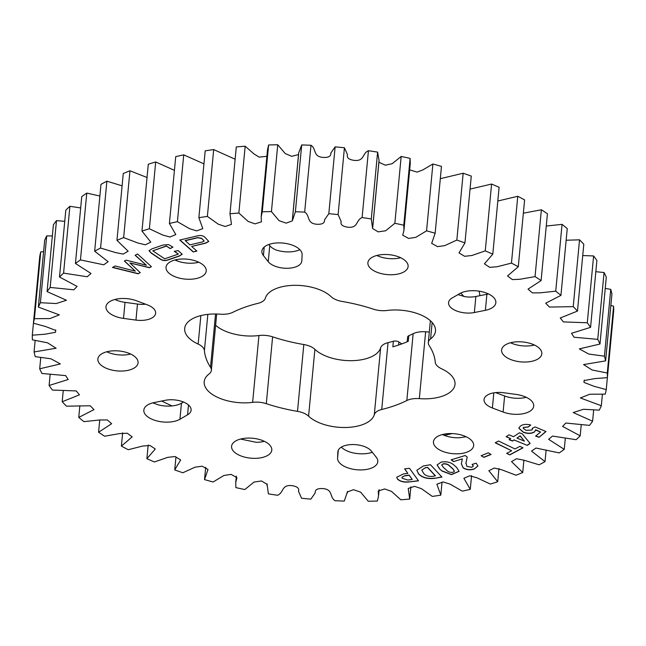 <?xml version="1.0" encoding="UTF-8"?>
<svg xmlns="http://www.w3.org/2000/svg" width="646" height="646" viewBox="0 0 646 646"><rect width="100%" height="100%" fill="white"/><g stroke="black" fill="none" stroke-linecap="round" stroke-linejoin="round"><path stroke-width="0.97" d="M474.358 312.527L485.38 310.314A20.196 10.005 -174.6 0 0 495.853 302.716A20.196 10.005 -174.6 0 0 491.025 295.367A20.196 10.005 -174.6 0 0 459.75 293.583L452.127 298.016A17.515 8.681 -174.6 0 0 448.558 302.643A17.515 8.681 -174.6 0 0 456.738 311.017A17.515 8.681 -174.6 0 0 474.358 312.527L475.876 296.49A17.515 8.681 -174.6 0 1 464.934 296.684L457.99 294.608M299.849 249.663A17.515 8.681 -174.6 0 1 299.534 249.849C293.139 252.441 285.653 252.61 277.077 250.349A17.515 8.681 -174.6 0 1 269.762 245.658L268.841 244.495M176.528 260.677A154.555 76.575 5.4 0 1 177.141 259.514M204.411 350.6A16.384 8.115 -174.6 0 0 200.486 345.36A16.384 8.115 -174.6 0 0 198.169 344.084A35.417 17.547 -174.6 0 1 184.675 328.443A35.417 17.547 -174.6 0 1 220.359 314.198A16.384 8.115 -174.6 0 0 232.851 312.301A115.917 57.429 -174.6 0 1 257.956 303.345A16.384 8.115 -174.6 0 0 265.377 298.145A35.417 17.547 -174.6 0 1 290.434 285.5A35.417 17.547 -174.6 0 1 327.126 293.55A35.417 17.547 -174.6 0 1 331.107 296.675A16.384 8.115 -174.6 0 0 342.186 301.464A115.917 57.429 -174.6 0 1 373.388 309.159A16.384 8.115 -174.6 0 0 387.051 310.476A35.417 17.547 -174.6 0 1 427.022 318.187A35.417 17.547 -174.6 0 1 435.493 331.083A35.417 17.547 -174.6 0 1 430.591 338.892A16.384 8.115 -174.6 0 0 428.322 342.509A16.384 8.115 -174.6 0 0 429.178 345.578A115.917 57.429 -174.6 0 1 435.275 362.228A16.384 8.115 -174.6 0 0 441.517 368.745A35.417 17.547 -174.6 0 1 446.539 371.498A35.417 17.547 -174.6 0 1 455.01 384.386A35.417 17.547 -174.6 0 1 419.327 398.63A16.384 8.115 -174.6 0 0 406.835 400.528A115.917 57.429 -174.6 0 1 381.729 409.483A16.384 8.115 -174.6 0 0 374.309 414.684A35.417 17.547 -174.6 0 1 345.86 427.49A35.417 17.547 -174.6 0 1 308.578 416.153A16.384 8.115 -174.6 0 0 306.737 414.708A16.384 8.115 -174.6 0 0 297.499 411.365A115.917 57.429 -174.6 0 1 266.297 403.669A16.384 8.115 -174.6 0 0 252.634 402.353A35.417 17.547 -174.6 0 1 204.193 381.754A35.417 17.547 -174.6 0 1 209.094 373.937A16.384 8.115 -174.6 0 0 211.363 370.328A16.384 8.115 -174.6 0 0 210.507 367.251A115.917 57.429 -174.6 0 1 204.411 350.6L207.834 314.376M407.182 341.782L407.634 336.994A4.118 2.043 5.4 0 1 408.797 335.734L408.272 341.306A115.917 57.429 -174.6 0 1 392.841 346.813L393.366 341.241A115.917 57.429 -174.6 0 1 388.044 342.655A16.384 8.115 -174.6 0 0 380.623 347.855A35.417 17.547 -174.6 0 1 352.175 360.662A35.417 17.547 -174.6 0 1 314.893 349.325A16.384 8.115 -174.6 0 0 313.052 347.879A16.384 8.115 -174.6 0 0 303.814 344.536L297.499 411.365M145.6 304.193A17.515 8.681 5.4 0 1 137.477 304.056L125.025 302.36A20.196 10.005 -174.6 0 1 114.923 299.486M123.507 318.405A20.196 10.005 -174.6 0 1 105.984 306.729A20.196 10.005 -174.6 0 1 136.572 300.802L147.296 304.831A17.515 8.681 5.4 0 1 151.455 306.89A17.515 8.681 5.4 0 1 155.638 313.262A17.515 8.681 5.4 0 1 135.959 320.093L123.507 318.405L125.025 302.36M133.246 355.478A20.196 10.005 -174.6 0 0 111.427 350.964A20.196 10.005 -174.6 0 0 97.861 359.023A20.196 10.005 -174.6 0 0 102.69 366.371A20.196 10.005 -174.6 0 0 124.508 370.885A20.196 10.005 -174.6 0 0 138.074 362.826A20.196 10.005 -174.6 0 0 133.246 355.478M179.935 419.246A20.196 10.005 -174.6 0 1 157.043 420.958A20.196 10.005 -174.6 0 1 143.832 410.113A20.196 10.005 -174.6 0 1 154.297 402.515L165.319 400.302A17.515 8.681 5.4 0 1 186.936 403.815A17.515 8.681 5.4 0 1 191.119 410.186A17.515 8.681 5.4 0 1 187.558 414.813L179.935 419.246L181.453 403.209A20.196 10.005 -174.6 0 1 158.117 404.8L152.852 402.846M266.959 442.76A20.196 10.005 -174.6 0 0 245.141 438.246A20.196 10.005 -174.6 0 0 231.575 446.305A20.196 10.005 -174.6 0 0 236.404 453.653A20.196 10.005 -174.6 0 0 258.222 458.167A20.196 10.005 -174.6 0 0 271.788 450.109A20.196 10.005 -174.6 0 0 266.959 442.76M368.575 448.615A17.515 8.681 5.4 0 1 371.434 451.134L376.271 457.263A20.196 10.005 -174.6 0 1 377.797 461.704A20.196 10.005 -174.6 0 1 356.972 469.779A20.196 10.005 -174.6 0 1 337.567 458.127L337.866 451.885A17.515 8.681 5.4 0 1 337.882 451.691A17.515 8.681 5.4 0 1 349.647 444.698A17.515 8.681 5.4 0 1 368.575 448.615M475.876 296.49L486.898 294.277A20.196 10.005 -174.6 0 0 488.433 293.922M536.996 346.458A20.196 10.005 -174.6 0 0 515.169 341.944A20.196 10.005 -174.6 0 0 501.611 350.003A20.196 10.005 -174.6 0 0 506.432 357.351A20.196 10.005 -174.6 0 0 528.258 361.865A20.196 10.005 -174.6 0 0 541.816 353.806A20.196 10.005 -174.6 0 0 536.996 346.458M403.282 259.175A20.196 10.005 -174.6 0 0 381.455 254.661A20.196 10.005 -174.6 0 0 367.897 262.72A20.196 10.005 -174.6 0 0 372.726 270.076A20.196 10.005 -174.6 0 0 394.545 274.582A20.196 10.005 -174.6 0 0 408.111 266.523A20.196 10.005 -174.6 0 0 403.282 259.175M302.118 254.702A20.196 10.005 -174.6 0 0 297.273 247.58A20.196 10.005 -174.6 0 0 275.454 243.066A20.196 10.005 -174.6 0 0 261.888 251.124A20.196 10.005 -174.6 0 0 263.415 255.566L268.243 261.695A17.515 8.681 -174.6 0 0 287.381 268.284A17.515 8.681 -174.6 0 0 301.795 261.137A17.515 8.681 -174.6 0 0 301.811 260.944L302.118 254.702M495.595 392.598L504.623 395.99A20.196 10.005 -174.6 0 0 526.28 397.306M503.105 412.027A20.196 10.005 -174.6 0 0 533.701 406.1A20.196 10.005 -174.6 0 0 528.872 398.752A20.196 10.005 -174.6 0 0 516.178 394.431L503.727 392.736A17.515 8.681 -174.6 0 0 484.04 399.567A17.515 8.681 -174.6 0 0 492.389 407.997L503.105 412.027L504.623 395.99M468.834 438.246A20.196 10.005 -174.6 0 0 447.008 433.732A20.196 10.005 -174.6 0 0 433.45 441.791A20.196 10.005 -174.6 0 0 438.279 449.14A20.196 10.005 -174.6 0 0 460.097 453.653A20.196 10.005 -174.6 0 0 473.663 445.595A20.196 10.005 -174.6 0 0 468.834 438.246M201.407 263.689A20.196 10.005 -174.6 0 0 179.588 259.175A20.196 10.005 -174.6 0 0 166.022 267.234A20.196 10.005 -174.6 0 0 170.851 274.582A20.196 10.005 -174.6 0 0 192.669 279.096A20.196 10.005 -174.6 0 0 206.236 271.037A20.196 10.005 -174.6 0 0 201.407 263.689M510.542 342.76A20.196 10.005 -174.6 0 0 534.404 345.012M442.381 434.548A20.196 10.005 -174.6 0 0 459.467 437.762L466.146 436.761M341.346 447.129A20.196 10.005 -174.6 0 0 353.192 452.919C359.975 454.267 366.169 454.122 371.765 452.499A20.196 10.005 -174.6 0 0 372.354 452.297M240.538 439.054L256.212 442.308A20.196 10.005 -174.6 0 0 264.367 441.315M183.48 402.03L181.453 403.209M106.8 351.779A20.196 10.005 -174.6 0 0 130.654 354.032M174.961 259.991A20.196 10.005 -174.6 0 0 198.815 262.244M479.066 291.152A154.555 76.575 5.4 0 1 479.897 295.682M408.797 335.734A115.917 57.429 -174.6 0 0 413.149 333.699L406.835 400.528M429.315 331.987A35.417 17.547 -174.6 0 1 425.641 331.802A16.384 8.115 -174.6 0 0 413.149 333.699M215.619 325.269A35.417 17.547 -174.6 0 0 258.949 335.524L252.634 402.353M303.814 344.536A115.917 57.429 -174.6 0 1 272.612 336.841A16.384 8.115 -174.6 0 0 258.949 335.524M393.366 341.241A4.118 2.043 5.4 0 1 398.873 341.968L398.582 345.029M401.828 343.898L398.873 341.968M376.828 255.477A20.196 10.005 -174.6 0 0 400.69 257.73M135.111 255.283L137.533 253.991L151.422 266.653L149.412 267.727L129.967 262.962L140.255 272.644L138.123 273.791L112.461 267.444L115.198 265.974L135.313 271.159L124.379 261.041L126.051 260.152L146.384 265.223L135.111 255.283M509.783 454.897L506.658 453.387L511.632 450.738L495.199 442.793L498.55 441.016L514.983 448.954L519.893 446.346L523.018 447.856L509.783 454.897L506.835 453.29M483.894 457.36L481.133 455.721L488.303 452.814L491.065 454.461L483.894 457.36L481.318 455.64M204.742 237.106L208.755 241.402L205.694 243.162L191.636 246.441L196.869 251.084L193.202 251.94L179.766 240.021L197.49 235.879C200.438 235.128 202.852 235.532 204.742 237.106M423.34 465.976L430.454 464.716L441.929 477.055L434.855 478.306C427.894 479.171 422.565 477.822 418.874 474.269L416.832 470.288L423.34 465.976M471.572 475.65L470.28 489.353L463.876 478.274L469.731 475.811L476.926 477.782L490.306 484.048A288.512 142.944 5.4 0 0 497.711 481.763L488.869 470.716L494.311 468.035L501.692 469.779L516.041 475.23A288.512 142.944 5.4 0 0 522.735 472.484L511.527 461.624L516.485 458.733L524.027 460.218L539.119 464.805A288.512 142.944 5.4 0 0 545.022 461.632L531.537 451.118L535.962 448.033L559.226 452.911A288.512 142.944 5.4 0 0 564.257 449.366L548.632 439.328L552.483 436.074L576.103 439.708A288.512 142.944 5.4 0 0 580.189 435.832L562.593 426.417L565.823 423.025L589.515 425.383A288.512 142.944 5.4 0 0 592.6 421.224L573.22 412.56L583.451 409.281L599.278 410.129A288.512 142.944 5.4 0 0 601.321 405.745L580.374 397.952L589.798 394.238L605.262 394.141A288.512 142.944 5.4 0 0 606.239 389.603L593.989 386.276L583.968 382.4L584.145 380.551L594.708 378.613L607.385 377.652L613.7 310.823A288.512 142.944 -174.6 0 0 613.603 306.172L607.28 373A288.512 142.944 5.4 0 1 607.385 377.652M607.28 373L592.124 370.005L583.564 364.586L605.617 360.872L611.932 294.043A288.512 142.944 -174.6 0 0 610.753 289.351L604.438 356.18A288.512 142.944 5.4 0 1 605.617 360.872M604.438 356.18L588.74 354.04L579.309 348.897L599.989 344.027L606.303 277.199A288.512 142.944 -174.6 0 0 604.067 272.531L597.744 339.368A288.512 142.944 5.4 0 1 599.989 344.027M597.744 339.368L574.036 337.236L571.508 333.296L590.573 327.352L596.888 260.524A288.512 142.944 -174.6 0 0 593.609 255.945L587.295 322.774A288.512 142.944 5.4 0 1 590.573 327.352M587.295 322.774L563.409 321.91L560.252 317.993L577.492 311.073L583.806 244.245A288.512 142.944 -174.6 0 0 579.543 239.819L573.228 306.648A288.512 142.944 5.4 0 1 577.492 311.073M573.228 306.648L549.455 307.06L545.692 303.2L560.93 295.408L567.245 228.579A288.512 142.944 -174.6 0 0 562.052 224.356L555.73 291.185A288.512 142.944 5.4 0 1 560.93 295.408M555.73 291.185L540.048 292.848L532.361 292.896L528.032 289.125L541.106 280.566L547.42 213.729A288.512 142.944 -174.6 0 0 541.364 209.78L535.049 276.609A288.512 142.944 5.4 0 1 541.106 280.566M535.049 276.609L519.925 279.266L512.351 279.589L507.514 275.939L518.286 266.741L524.609 199.913A288.512 142.944 -174.6 0 0 517.769 196.279L511.454 263.108A288.512 142.944 5.4 0 1 518.286 266.741M511.454 263.108L497.121 266.75L489.684 267.339L484.403 263.818L492.793 254.144L499.108 187.308A288.512 142.944 -174.6 0 0 491.59 184.045L485.267 250.874A288.512 142.944 5.4 0 1 492.793 254.144M485.267 250.874L471.935 255.485L464.644 256.3L459.007 252.917L464.95 242.92L471.273 176.092A288.512 142.944 -174.6 0 0 463.166 173.233L456.843 240.07A288.512 142.944 5.4 0 1 464.95 242.92M456.843 240.07L444.714 245.633L437.536 246.627L431.665 243.364L435.154 233.23L441.468 166.402A288.512 142.944 -174.6 0 0 432.885 164.003L426.57 230.832A288.512 142.944 5.4 0 1 435.154 233.23L441.46 166.466M426.57 230.832L415.822 237.34L408.635 238.447L402.733 235.225L403.944 230.323L403.79 225.212L410.105 158.383A288.512 142.944 -174.6 0 0 401.166 156.461L394.851 223.29A288.512 142.944 5.4 0 1 403.79 225.212M394.851 223.29L385.646 230.784L378.193 231.866L372.589 228.506L371.297 218.97L377.611 152.133A288.512 142.944 -174.6 0 0 368.438 150.728L362.115 217.557A288.512 142.944 5.4 0 1 371.297 218.97M362.115 217.557C355.736 220.1 358.409 228.409 347.718 227.182C342.428 226.399 340.248 224.509 341.177 221.497L338.108 214.577L344.423 147.748A288.512 142.944 -174.6 0 0 335.129 146.868L328.814 213.697A288.512 142.944 5.4 0 1 338.108 214.577M328.814 213.697L324.478 219.915C324.825 223.048 322.33 224.493 316.984 224.267C306.252 223.468 310.451 215.804 304.67 212.106L310.984 145.277A288.512 142.944 -174.6 0 0 301.706 144.938L295.384 211.767A288.512 142.944 5.4 0 1 304.67 212.106M295.384 211.767L292.307 220.884L286.186 223.145L279.056 220.674L271.433 211.589L277.748 144.761A288.512 142.944 -174.6 0 0 268.607 144.962L262.292 211.799A288.512 142.944 5.4 0 1 271.433 211.589M262.292 211.799L261.162 216.822L261.428 221.82L255.025 223.879L248.177 221.449L238.859 213.035L245.173 146.206A288.512 142.944 -174.6 0 0 236.291 146.949L229.976 213.778A288.512 142.944 5.4 0 1 238.859 213.035M229.976 213.778L231.478 224.38L225.099 226.488L218.227 224.154L207.374 216.41L213.689 149.581A288.512 142.944 -174.6 0 0 205.186 150.857L198.871 217.694A288.512 142.944 5.4 0 1 207.374 216.41M198.871 217.694L202.812 228.627L196.634 230.888L189.625 228.716L177.408 221.683L183.73 154.854A288.512 142.944 -174.6 0 0 175.72 156.647L169.405 223.476A288.512 142.944 5.4 0 1 177.408 221.683M169.405 223.476L175.809 234.555L169.955 237.017L162.76 235.047L149.371 228.781L155.694 161.952A288.512 142.944 -174.6 0 0 148.289 164.237L141.975 231.066A288.512 142.944 5.4 0 1 149.371 228.781M141.975 231.066L150.809 242.113L145.366 244.794L137.994 243.049L123.644 237.599L129.959 170.77A288.512 142.944 -174.6 0 0 123.265 173.516L116.95 240.344A288.512 142.944 5.4 0 1 123.644 237.599M116.95 240.344L128.158 251.205L123.192 254.096L115.658 252.61L100.566 248.032L106.881 181.195A288.512 142.944 -174.6 0 0 100.978 184.368L94.663 251.197A288.512 142.944 5.4 0 1 100.566 248.032M94.663 251.197L108.148 261.711L103.723 264.795L80.451 259.918L86.774 193.089A288.512 142.944 -174.6 0 0 81.743 196.634L75.429 263.471A288.512 142.944 5.4 0 1 80.451 259.918M75.429 263.471L91.046 273.5L87.202 276.754L63.583 273.121L69.897 206.292A288.512 142.944 -174.6 0 0 65.811 210.168L59.497 276.997A288.512 142.944 5.4 0 1 63.583 273.121M59.497 276.997L77.092 286.412L73.862 289.804L50.17 287.446L56.485 220.617A288.512 142.944 -174.6 0 0 53.4 224.776L47.085 291.604A288.512 142.944 5.4 0 1 50.17 287.446M47.085 291.604L66.465 300.269L56.234 303.547L40.407 302.699L46.722 235.871A288.512 142.944 -174.6 0 0 44.679 240.255L38.356 307.084A288.512 142.944 5.4 0 1 40.407 302.699M38.356 307.084L59.311 314.877L49.887 318.591L34.424 318.688L40.738 251.859A288.512 142.944 -174.6 0 0 39.761 256.397L33.447 323.226A288.512 142.944 5.4 0 1 34.424 318.688M33.447 323.226L45.696 326.553L55.709 330.429L55.532 332.286L44.978 334.216L32.3 335.177L38.631 268.348M204.54 479.534L205.694 467.316L204.532 479.566L208.02 469.464L202.15 466.202L194.963 467.203L182.834 472.767A288.512 142.944 5.4 0 1 174.727 469.908L180.678 459.912L175.034 456.528L167.742 457.344L154.41 461.955A288.512 142.944 5.4 0 1 146.892 458.692L155.282 449.01L149.993 445.49L142.556 446.079L128.231 449.721A288.512 142.944 5.4 0 1 121.391 446.087L132.172 436.89L127.327 433.24L119.752 433.563L104.636 436.22A288.512 142.944 5.4 0 1 98.58 432.271L111.645 423.703L107.317 419.94L99.637 419.981L83.948 421.644A288.512 142.944 5.4 0 1 78.755 417.421L93.985 409.629L90.222 405.769L66.457 406.181A288.512 142.944 5.4 0 1 62.194 401.755L79.434 394.835L76.276 390.927L52.391 390.055A288.512 142.944 5.4 0 1 49.112 385.476L68.177 379.533L65.65 375.601L41.933 373.469A288.512 142.944 5.4 0 1 39.697 368.801L60.369 363.932L50.937 358.788L35.247 356.649A288.512 142.944 5.4 0 1 34.068 351.957L56.113 348.242L47.562 342.824L32.397 339.828A288.512 142.944 5.4 0 1 32.3 335.177M204.532 479.566L204.532 479.598A288.512 142.944 5.4 0 0 213.115 481.997L223.855 475.488L231.042 474.382L236.945 477.604L235.733 482.505L235.895 487.617A288.512 142.944 5.4 0 0 244.834 489.539L254.04 482.053L261.493 480.963L267.097 484.322L268.389 493.867A288.512 142.944 5.4 0 0 277.562 495.272C283.941 492.737 281.276 484.419 291.968 485.647C297.257 486.43 299.437 488.319 298.5 491.331L301.577 498.252A288.512 142.944 5.4 0 0 310.871 499.132L315.2 492.914C314.86 489.781 317.356 488.336 322.693 488.562C333.433 489.361 329.234 497.024 335.016 500.723A288.512 142.944 5.4 0 0 344.294 501.062L347.37 491.945L353.499 489.692L360.63 492.155L368.252 501.239A288.512 142.944 5.4 0 0 377.393 501.038L378.516 496.007L378.257 491.008L384.653 488.949L391.508 491.388L400.827 499.794A288.512 142.944 5.4 0 0 409.709 499.051L408.207 488.457L414.587 486.349L421.45 488.675L432.311 496.419A288.512 142.944 5.4 0 0 440.814 495.143L436.866 484.201L443.043 481.94L450.052 484.112L462.27 491.146A288.512 142.944 5.4 0 0 470.28 489.353M442.042 471.063L439.555 468.891L437.092 464.942L441.121 462.092C446.612 461.22 450.948 462.27 454.13 465.241L456.625 467.413L459.088 471.338L451.449 474.648L442.042 471.063L439.555 468.891M403.54 473.906L407.852 473.405L404.606 468.867L409.516 468.293L418.511 480.858L409.209 481.94C403.839 482.546 399.874 481.52 397.306 478.88L396.741 477.216L403.54 473.906M467.187 457.021L465.984 463.004L466.929 466.452L471.822 467.276L473.252 466.097L472.113 464.417L476.183 463.166L477.935 465.992L474.172 469.061C470.143 470.328 466.452 469.941 463.109 467.89L461.349 463.812L462.342 458.894L453.549 461.591L451.126 459.823L465.152 455.527L467.203 457.029L465.903 463.545M527.273 445.377L514.119 439.991L512.496 441.065L509.064 439.66L510.695 438.586L506.117 436.704L508.967 434.815L513.538 436.688L519.424 432.788L522.234 433.805L530.148 443.471L527.273 445.377L514.119 439.991M178.126 250.591L182.212 254.241L179.37 256.074L168.323 259.878C165.206 261.049 162.372 260.709 159.82 258.868L151.148 253.07L149.04 250.729L151.883 248.871L162.929 245.06L168.525 244.584L172.958 247.135L170.189 248.605L166.458 246.11L152.779 250.826L164.69 258.804L178.377 254.088L174.267 251.334L178.126 250.591M540.573 432.029L535.679 429.784L534.662 431.803C531.787 433.741 528.032 433.91 523.397 432.319L518.875 428.258L520.159 426.263C522.662 424.309 526.183 423.897 530.721 425.011L528.283 427.03L523.583 427.45L523.115 428.185L525.989 430.333L531.916 430.058L532.352 428.258L535.195 426.941L546.015 431.552L539.055 437.294L535.639 436.107L540.573 432.029L535.647 430.115M532.579 428.952L532.433 428.217M40.738 251.859L43.589 251.722M46.722 235.871L52.342 235.992M56.485 220.617L64.753 221.336M69.897 206.292L80.677 207.947M86.774 193.089L99.88 196.037M106.881 181.195L122.102 185.83M129.959 170.77L147.038 177.513M155.694 161.952L174.428 170.35M183.73 154.854L203.958 163.866M213.689 149.581L235.128 159.223M245.173 146.206L253.918 153.893L259.167 157.123L266.887 156.324M261.162 216.822L267.484 149.993L268.607 144.962M277.748 144.761L285.225 153.57L291.685 156.308L298.525 154.596M292.363 219.785L298.678 152.957L301.706 144.938M310.984 145.277C316.766 148.976 312.567 156.639 323.307 157.438C328.644 157.664 331.14 156.219 330.8 153.086L335.129 146.868M344.423 147.748L347.5 154.669C346.563 157.681 348.743 159.57 354.032 160.353C364.724 161.581 362.059 153.264 368.438 150.728M377.611 152.133L379.065 160.555L372.742 227.384M378.903 162.235L385.323 165.19L392.162 163.704L401.166 156.461M410.105 158.383L410.267 163.495L403.944 230.323M409.661 169.874L417.098 172.102L422.847 169.906L432.885 164.003M440.306 178.684L463.166 173.233M470.038 189.108L491.59 184.045M497.816 201.019L517.769 196.279M523.349 213.188L541.364 209.78M546.258 226.043L562.052 224.356M566.146 240.239L579.543 239.819M582.74 255.55L593.609 255.945M595.83 271.691L604.067 272.531M605.245 288.423L610.753 289.351M610.85 305.518L613.603 306.172M498.962 468.487L497.711 481.763M523.898 460.17L522.735 472.484M546.12 449.963L545.022 461.632M593.658 410.008L592.6 421.224M581.247 424.664L580.189 435.832M442.042 482.134L440.814 495.143M174.727 469.908L175.962 456.892M146.892 458.692L148.184 444.981M121.391 446.087L122.651 432.812M98.58 432.271L99.742 419.957M78.755 417.421L79.854 405.761M62.194 401.755L63.26 390.45M49.112 385.476L50.17 374.309M39.697 368.801L40.755 357.577M34.068 351.957L35.15 340.482M607.369 377.652L606.239 389.603M602.411 394.278L601.321 405.745M565.323 438.053L564.257 449.366M439.571 468.713L437.1 464.854M459.096 471.249L451.376 474.471L442.058 470.886M454.437 471.16L452.919 468.802L449.608 465.911C448.219 464.288 446.111 463.578 443.269 463.78L441.759 464.934M443.382 467.429L446.62 470.256C448.001 471.863 450.1 472.557 452.919 472.347L454.437 471.249L452.903 468.98L449.592 466.089C448.203 464.466 446.095 463.755 443.253 463.957L441.743 465.023L443.382 467.429M441.791 476.901L434.855 478.306M434.871 478.129C427.91 478.985 422.581 477.644 418.891 474.091L418.874 474.269M418.891 474.091L418.342 473.696M418.358 473.518L416.84 470.199M425.278 467.752L421.814 470.175L423.703 473.445C425.601 475.787 428.71 476.748 433.014 476.328L435.372 475.739L427.571 467.349L425.278 467.752L421.822 470.086M427.571 467.349L425.262 467.93M435.356 475.916L427.555 467.526M404.735 468.851L407.852 473.405M418.398 480.697L409.209 481.94M409.225 481.763C403.855 482.368 399.89 481.343 397.322 478.702L397.306 478.88M397.322 478.702L396.749 477.128M404.848 475.658L401.909 477.313L402.256 478.282L407.723 480.035L412.221 479.51L409.241 475.141L404.848 475.658L401.925 477.224M412.221 479.51L409.225 475.327L404.832 475.836M208.755 241.305L205.711 242.985L191.636 246.441M196.707 250.947L193.202 251.94M193.219 251.762L179.943 239.981M204.079 240.982L201.592 238.277L197.805 237.583L185.192 240.53L189.859 244.866L202.473 241.927L204.079 241.079L203.45 240.118L201.576 238.455L197.789 237.76L185.176 240.708M462.342 458.894L453.549 461.591M453.565 461.414L451.312 459.766M466 462.819L465.911 463.457M473.26 466.008L472.291 464.361M477.943 465.903L474.172 469.061M474.188 468.883C470.159 470.151 466.469 469.763 463.125 467.712L463.109 467.89M463.125 467.712L461.357 463.723M490.895 454.356L483.911 457.182M514.143 439.813L512.496 441.065M512.512 440.887L509.234 439.546M506.294 436.591L510.695 438.586M530.059 443.358L527.289 445.199M524.399 441.137L520.159 435.816L516.97 438.093L524.399 441.137L520.143 435.993L516.97 438.093M495.385 442.696L511.632 450.738M522.856 447.775L509.799 454.719M182.212 254.153L179.386 255.889L168.34 259.7C165.223 260.871 162.388 260.532 159.837 258.691L151.164 252.893L149.056 250.64M172.821 247.038L170.189 248.605M170.205 248.427L166.458 246.11M166.474 245.932L152.779 250.826M174.485 251.294L178.377 254.088M151.309 266.548L149.412 267.727M149.428 267.549L129.967 262.962M140.142 272.531L138.123 273.791M138.139 273.613L112.695 267.315M124.508 260.968L135.313 271.159M135.248 255.21L146.384 265.223M545.878 431.496L539.055 437.294M539.071 437.116L535.792 435.977M535.679 429.784L534.662 431.803M534.678 431.625C531.803 433.563 528.048 433.732 523.413 432.142L523.397 432.319M523.413 432.142L518.883 428.169M530.576 424.971L528.283 427.03M528.299 426.853L523.583 427.45M523.607 427.272L523.123 428.096M532.595 428.863L532.522 428.411M460.768 293.042A154.555 76.575 5.4 0 1 463.885 296.498M314.893 349.325L308.578 416.153M135.959 320.093L137.477 304.056M187.558 414.813L188.487 404.977M485.38 310.314L486.898 294.277M492.389 407.997L493.827 392.841M268.243 261.695L269.762 245.658M263.415 255.566L264.222 247.055M337.567 458.127L338.318 450.157M200.858 315.603L198.169 344.084M215.538 313.988L210.507 367.251M272.612 336.841L266.297 403.669M380.623 347.855L374.309 414.684M388.044 342.655L381.729 409.483M425.641 331.802L419.327 398.63M432.142 322.483L430.591 338.892M161.694 401.029A249.873 123.798 -174.6 0 0 172.022 405.93M444.206 435.331A249.873 123.798 -174.6 0 0 452.248 433.579M378.516 496.007L379.113 489.676M347.475 491.404L347.322 493.043M298.63 154.055L292.509 218.744M584.218 380.098L584.089 381.463M378.903 161.678L372.799 226.302M236.283 147.038L229.968 213.866M55.726 329.961L55.596 331.366M236.339 476.126L235.733 482.505M267.097 483.765L266.935 485.445M410.872 486.777L409.717 498.962M216.685 314.013L211.363 370.328M430.381 320.731L428.322 342.509"/></g></svg>
